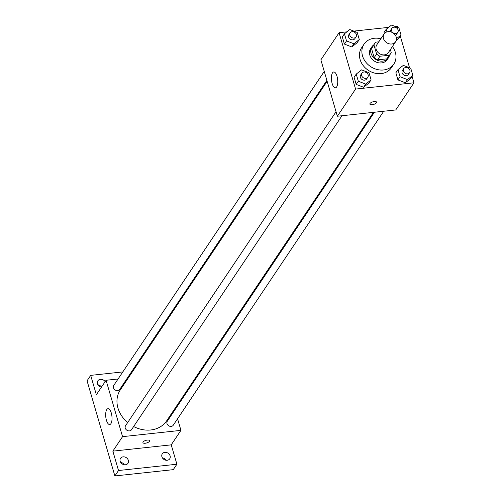 <?xml version="1.0" encoding="UTF-8"?>
<svg xmlns="http://www.w3.org/2000/svg" width="501" height="501" viewBox="0 0 501 501"><rect width="100%" height="100%" fill="white"/><g stroke="black" fill="none" stroke-linecap="round" stroke-linejoin="round"><path stroke-width="0.75" d="M388.056 31.663A6.964 5.83 -146.2 0 1 395.07 34.838A6.964 5.83 -146.2 0 1 395.646 41.708A6.964 5.83 -146.2 0 1 386.615 42.673A6.964 5.83 -146.2 0 1 384.073 33.949A6.964 5.83 -146.2 0 1 388.056 31.663M395.646 41.708L388.369 52.574A6.964 5.83 -146.2 0 1 379.332 53.538A6.964 5.83 -146.2 0 1 376.79 44.814L384.073 33.949M390.436 53.958L388.012 57.577A9.456 7.916 -146.2 0 1 386.891 58.855L377.535 59.863A9.456 7.916 -146.2 0 1 374.178 57.621L371.535 48.578L373.959 44.958L376.602 54.002A9.456 7.916 -146.2 0 0 379.958 56.244L389.321 55.235A9.456 7.916 -146.2 0 0 390.436 53.958A9.456 7.916 -146.2 0 0 391.2 52.423L390.367 49.586M378.794 41.833L375.838 42.147A9.456 7.916 -146.2 0 0 374.723 43.424A9.456 7.916 -146.2 0 0 373.959 44.958M371.535 48.578A9.456 7.916 -146.2 0 1 372.293 47.044L374.723 43.424M373.74 44.896A9.951 8.329 33.8 0 0 371.886 46.768A9.951 8.329 33.8 0 0 375.512 59.231A9.951 8.329 33.8 0 0 388.419 57.853A9.951 8.329 33.8 0 0 389.452 55.429M388.419 57.853L387.204 59.663A9.951 8.329 -146.2 0 1 374.303 61.041A9.951 8.329 -146.2 0 1 370.671 48.578L371.886 46.768M374.178 57.621L376.602 54.002M386.891 58.855L389.321 55.235M377.535 59.863L379.958 56.244M392.415 46.53A17.917 14.992 -146.2 0 1 393.817 64.097A17.917 14.992 -146.2 0 1 370.59 66.577A17.917 14.992 -146.2 0 1 364.058 44.151A17.917 14.992 -146.2 0 1 374.303 38.264A17.917 14.992 -146.2 0 1 380.841 38.771M393.817 64.097L391.394 67.723A17.917 14.992 -146.2 0 1 368.166 70.196A17.917 14.992 -146.2 0 1 361.628 47.77L364.058 44.151M397.976 69.614L395.853 72.783L397.932 79.903L405.359 82.771L410.707 78.525L412.83 75.357L410.745 68.236L403.318 65.362L397.976 69.614L400.055 76.734L407.482 79.603L412.83 75.357M356.23 74.11L354.107 77.279L356.186 84.4L363.613 87.268L368.961 83.022L371.084 79.853L368.999 72.733L361.578 69.858L356.23 74.11L358.315 81.231L365.743 84.099L371.084 79.853M346.88 31.857L339.077 32.697L355.566 89.078L413.945 82.79L412.091 76.453M409.555 67.773L400.305 36.141M397.769 27.461L397.462 26.409L395.571 26.609M388.626 27.361L353.825 31.106M398.915 38.214L396.297 40.293L398.915 38.214L401.038 35.045L398.959 27.924L391.531 25.05L386.183 29.296L386.941 31.889M384.06 32.465L384.38 33.542L384.06 32.465L386.183 29.296M344.444 33.792L342.321 36.961L344.4 44.082L351.827 46.956L357.169 42.71L359.298 39.541L357.213 32.421L349.786 29.546L344.444 33.792L346.523 40.913L353.95 43.787L359.298 39.541M339.077 32.697L320.872 59.851L337.361 116.232L395.746 109.944L413.945 82.79M337.361 116.232L355.566 89.078M332.514 72.852A7.96 3.087 83.9 0 1 333.722 71.981A7.96 3.087 83.9 0 1 337.643 79.565A7.96 3.087 83.9 0 1 335.432 87.813A7.96 3.087 83.9 0 1 331.762 81.92A7.96 3.087 83.9 0 1 332.514 72.852M374.291 101.546A3.482 1.346 -16.3 0 1 376.57 102.154A3.482 1.346 -16.3 0 1 373.602 104.427A3.482 1.346 -16.3 0 1 369.882 104.108A3.482 1.346 -16.3 0 1 374.291 101.546M376.57 102.154A3.482 1.346 -16.3 0 1 373.602 104.421A3.482 1.346 -16.3 0 1 369.882 104.108M373.458 112.343L166.651 420.84A27.868 23.322 -146.2 0 1 133.635 426.539M127.68 422.556A27.868 23.322 -146.2 0 1 120.359 389.803L327.153 81.325M324.253 71.424L113.765 385.413A3.582 3 33.8 0 0 114.059 388.951A3.582 3 33.8 0 0 117.666 390.586A3.582 3 33.8 0 0 119.714 389.409L326.877 80.385M383.735 111.241L173.246 425.224A3.582 3 -146.2 0 1 168.605 425.718A3.582 3 -146.2 0 1 167.296 421.235L374.435 112.243M341.989 115.737L131.506 429.72A3.582 3 -146.2 0 1 126.859 430.215A3.582 3 -146.2 0 1 125.551 425.731L336.046 111.736M118.079 378.981L106.068 380.272L122.557 436.653L180.942 430.365L177.554 418.792M174.937 409.837L174.661 408.891M128.356 377.873L127.379 377.979M122.814 371.911L90.694 375.374L87.055 380.804L114.873 475.95L173.258 469.662L176.897 464.233L171.229 444.85L180.942 430.365M90.694 375.374L96.361 394.757L106.068 380.272M114.873 475.95L118.518 470.52L176.897 464.233M122.557 436.653L112.85 451.138L118.518 470.52M106.794 409.561A7.96 3.087 83.9 0 1 108.003 408.697A7.96 3.087 83.9 0 1 111.923 416.281A7.96 3.087 83.9 0 1 109.706 424.529A7.96 3.087 83.9 0 1 106.037 418.636A7.96 3.087 83.9 0 1 106.794 409.561M112.85 451.138L171.229 444.85M147.35 440.072A3.482 1.346 -16.3 0 1 149.63 440.68A3.482 1.346 -16.3 0 1 146.668 442.953A3.482 1.346 -16.3 0 1 142.942 442.633A3.482 1.346 -16.3 0 1 147.35 440.072M149.63 440.68A3.482 1.346 -16.3 0 1 146.668 442.947A3.482 1.346 -16.3 0 1 142.942 442.633M161.904 456.755A4.478 3.745 -146.2 0 1 162.286 453.825A4.478 3.745 -146.2 0 1 168.092 453.205A4.478 3.745 -146.2 0 1 169.72 458.81A4.478 3.745 -146.2 0 1 165.505 460.143A4.478 3.745 -146.2 0 1 161.904 456.755M120.159 461.252A4.478 3.745 -146.2 0 1 120.541 458.321A4.478 3.745 -146.2 0 1 126.346 457.701A4.478 3.745 -146.2 0 1 127.974 463.306A4.478 3.745 -146.2 0 1 123.76 464.64A4.478 3.745 -146.2 0 1 120.159 461.252M101.434 387.192A4.478 3.745 -146.2 0 1 97.488 383.728A4.478 3.745 -146.2 0 1 97.87 380.798A4.478 3.745 -146.2 0 1 105.141 381.656M133.091 370.809L132.114 370.909M124.254 464.746A4.478 3.745 33.8 0 0 120.628 462.31M101.503 387.091A4.478 3.745 33.8 0 0 97.958 384.787M165.994 460.25A4.478 3.745 33.8 0 0 162.368 457.814M356.061 36.855L354.846 38.665A3.582 3 -146.2 0 1 350.199 39.159A3.582 3 -146.2 0 1 348.89 34.675L350.105 32.859A3.582 3 -146.2 0 1 352.153 31.688A3.582 3 -146.2 0 1 355.76 33.316A3.582 3 -146.2 0 1 356.061 36.855A3.582 3 -146.2 0 1 351.414 37.35A3.582 3 -146.2 0 1 350.105 32.859M342.321 36.961L344.4 44.082L351.827 46.956L353.95 43.787M351.827 46.956L357.169 42.71M344.4 44.082L346.523 40.913M367.847 77.167L366.632 78.976A3.582 3 -146.2 0 1 361.985 79.471A3.582 3 -146.2 0 1 360.682 74.987L361.897 73.177A3.582 3 -146.2 0 1 363.945 72A3.582 3 -146.2 0 1 367.552 73.634A3.582 3 -146.2 0 1 367.847 77.167A3.582 3 -146.2 0 1 363.2 77.661A3.582 3 -146.2 0 1 361.897 73.177M354.107 77.279L356.186 84.4L363.613 87.268L365.743 84.099M363.613 87.268L368.961 83.022M356.186 84.4L358.315 81.231M396.491 38.658L401.038 35.045M397.8 32.358A3.582 3 -146.2 0 1 393.16 32.853A3.582 3 -146.2 0 1 391.851 28.363A3.582 3 -146.2 0 1 393.899 27.192A3.582 3 -146.2 0 1 397.506 28.82A3.582 3 -146.2 0 1 397.8 32.358L396.592 34.168A3.582 3 -146.2 0 1 395.308 35.164M390.204 31.77A3.582 3 -146.2 0 1 390.636 30.173L391.851 28.363M409.593 72.67L408.378 74.48A3.582 3 -146.2 0 1 403.731 74.975A3.582 3 -146.2 0 1 402.428 70.491L403.637 68.681A3.582 3 -146.2 0 1 405.685 67.503A3.582 3 -146.2 0 1 409.298 69.138A3.582 3 -146.2 0 1 409.593 72.67A3.582 3 -146.2 0 1 404.946 73.165A3.582 3 -146.2 0 1 403.637 68.681M395.853 72.783L397.932 79.903L405.359 82.771L407.482 79.603M405.359 82.771L410.707 78.525M397.932 79.903L400.055 76.734"/></g></svg>

